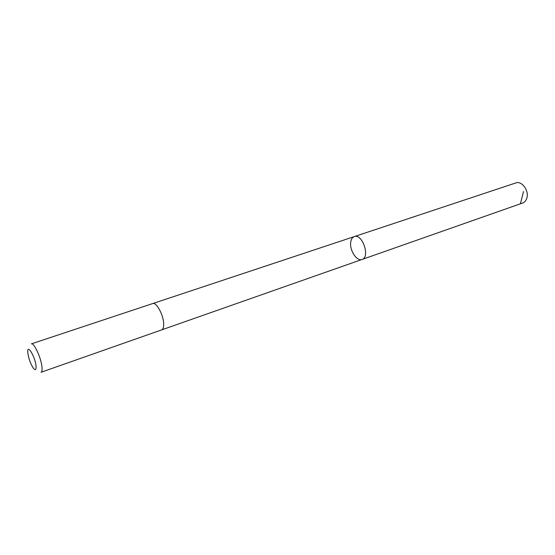 <?xml version="1.0" encoding="UTF-8"?>
<svg xmlns="http://www.w3.org/2000/svg" width="555" height="555" viewBox="0 0 555 555"><rect width="100%" height="100%" fill="white"/><g stroke="black" fill="none" stroke-linecap="round" stroke-linejoin="round"><path stroke-width="0.83" d="M350.718 242.167C351.149 239.184 352.335 237.332 354.256 236.61C362.29 233.253 370.469 257.187 362.068 259.456C356.851 261.71 349.379 250.229 350.718 242.167M522.678 203.005C524.773 202.214 526.182 200.501 526.91 197.857C529.137 190.462 521.7 180.535 515.817 182.942L354.256 236.61C362.29 233.253 370.469 257.187 362.068 259.456L522.678 203.005M163.704 324.356C163.822 315.601 156.42 301.726 152.687 303.564L31.337 343.878C33.931 342.359 41.056 357.649 41.944 366.765C42.298 370.025 42 371.857 41.042 372.273L161.685 329.878C163.031 329.33 163.704 327.492 163.704 324.356M36.006 365.71C35.041 356.47 27.202 343.607 27.75 352.023C28.367 357.767 30.192 363.109 33.224 368.027C35.43 370.789 36.359 370.012 36.006 365.71M520.534 203.324L523.497 191.524M161.762 329.843L362.068 259.456M152.771 303.543L354.256 236.61"/></g></svg>
